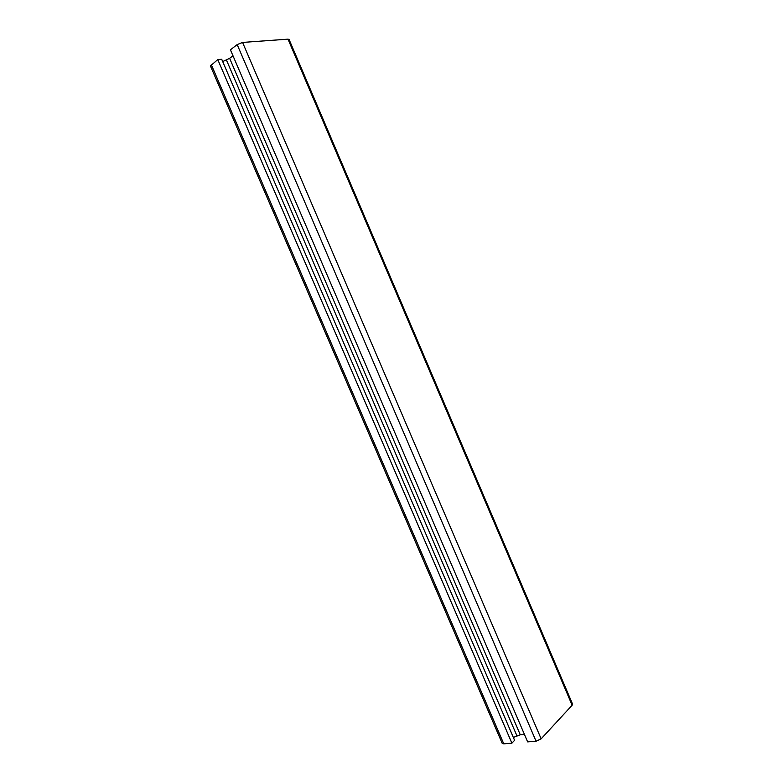 <?xml version="1.0" encoding="UTF-8"?>
<svg xmlns="http://www.w3.org/2000/svg" width="783" height="783" viewBox="0 0 783 783"><rect width="100%" height="100%" fill="white"/><g stroke="black" fill="none" stroke-linecap="round" stroke-linejoin="round"><path stroke-width="1.17" d="M511.886 743.175L503.772 743.84L502.206 743.361L210.421 65.909L217.782 59.606L221.697 59.263L514.597 740.336L511.886 743.175L217.782 59.606M288.007 39.16L289.064 39.453L572.559 704.103L572.138 705.229L288.007 39.16L242.564 42.429L237.18 44.592L230.427 49.818L527.644 741.893L536.061 741.207L541.151 738.839L572.138 705.229M222.695 61.583L229.625 58.324L232.972 55.759M513.345 737.429L520.284 734.806L524.444 734.444M503.772 743.84L211.273 64.637M541.151 738.839L242.564 42.429M536.061 741.207L237.18 44.592M520.284 734.806L229.625 58.324M516.907 735.775L226.453 60.066"/></g></svg>
